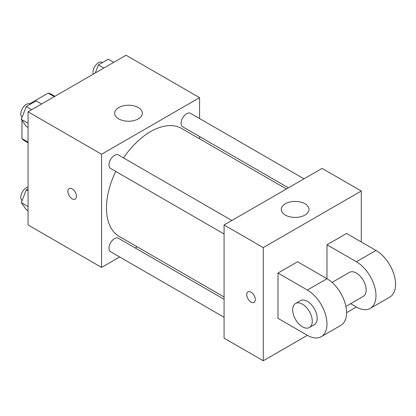 <?xml version="1.0" encoding="UTF-8"?>
<svg xmlns="http://www.w3.org/2000/svg" width="416" height="416" viewBox="0 0 416 416"><rect width="100%" height="100%" fill="white"/><g stroke="black" fill="none" stroke-linecap="round" stroke-linejoin="round"><path stroke-width="0.62" d="M29.671 103.818L48.183 93.127A26.832 15.491 120 0 1 51.288 94.234L54.902 96.32M28.07 142.111L21.949 138.575A26.832 15.491 120 0 0 24.456 140.707L28.07 142.797M21.949 138.575L21.949 120.25M21.949 117.686L21.949 117.198M54.309 96.663L48.183 93.127M119.657 256.968L101.572 267.41L28.07 224.973L28.07 111.81L126.074 55.229L199.576 97.666L199.576 118.55M137.207 246.839L135.236 247.978M115.742 171.423A62.369 36.01 120 0 0 106.475 208A62.369 36.01 120 0 0 119.392 236.553L224.073 296.988M286.442 188.968L181.756 128.528A62.369 36.01 120 0 0 123.526 157.929M199.576 136.536L199.576 138.814M101.572 267.41L101.572 154.248L199.576 97.666M303.992 178.833L190.533 113.329A7.79 4.498 120 0 0 184.532 115.414A7.79 4.498 120 0 0 181.132 123.256A7.79 4.498 120 0 0 182.744 126.818L288.413 187.829M224.073 299.265L118.404 238.259A7.79 4.498 120 0 0 112.403 240.344A7.79 4.498 120 0 0 109.002 248.186A7.79 4.498 120 0 0 110.614 251.748L224.073 317.257M224.073 233.969L110.614 168.464A7.79 4.498 -60 0 1 110.614 159.468A7.79 4.498 -60 0 1 118.404 154.97L231.863 220.475M101.572 154.248L28.07 111.81M118.721 118.882A13.858 8.003 180 0 1 114.665 113.225A13.858 8.003 180 0 1 128.523 105.227A13.858 8.003 180 0 1 142.381 113.225A13.858 8.003 180 0 1 133.827 120.619A13.858 8.003 180 0 1 118.721 118.882M76.461 196.331A6.063 3.5 60 0 1 75.202 199.108A6.063 3.5 60 0 1 69.139 195.603A6.063 3.5 60 0 1 69.139 188.604A6.063 3.5 60 0 1 73.814 190.226A6.063 3.5 60 0 1 76.461 196.331M75.208 199.103A6.063 3.5 60 0 1 69.144 195.603A6.063 3.5 60 0 1 69.144 188.604M307.377 335.306L277.976 318.334L277.976 273.068L307.377 290.04A27.721 16.006 60 0 1 325.484 314.47A27.721 16.006 60 0 1 321.235 336.679A27.721 16.006 60 0 1 307.377 335.306L263.276 360.771L224.073 338.135L224.073 224.973L322.078 168.392L361.275 191.027L361.275 241.946M28.07 127.431L26.255 126.381L21.304 119.34L26.255 106.579L36.161 100.864L41.6 104.005M28.07 123.245L21.304 119.34M31.694 109.72L26.255 106.579M30.42 104.177L30.202 104.047A7.79 4.498 120 0 0 24.201 106.137A7.79 4.498 120 0 0 20.8 113.974A7.79 4.498 120 0 0 22.09 117.317M95.243 73.029L98.384 64.938L108.29 59.218L113.724 62.358M103.823 68.078L98.384 64.938M102.549 62.53L102.331 62.405A7.79 4.498 120 0 0 96.33 64.49A7.79 4.498 120 0 0 92.929 72.332A7.79 4.498 120 0 0 93.22 74.199M28.07 210.72L26.255 209.669L21.304 202.628L26.255 189.868L28.07 188.817M28.07 206.534L21.304 202.628M28.07 190.913L26.255 189.868M28.07 187.039A7.79 4.498 120 0 0 20.8 197.262A7.79 4.498 120 0 0 22.09 200.606M247.993 291.86A6.063 3.5 -120 0 0 247.068 296.722A6.063 3.5 -120 0 0 251.03 302.063A6.063 3.5 -120 0 0 254.056 302.364A6.063 3.5 60 0 1 251.025 302.063A6.063 3.5 60 0 1 247.062 296.722A6.063 3.5 60 0 1 247.993 291.866A6.063 3.5 60 0 1 254.056 295.365A6.063 3.5 60 0 1 254.056 302.364M263.276 360.771L263.276 247.603L224.073 224.973L322.078 168.392M224.073 338.135L224.073 224.973M304.928 203.757A13.858 8.003 180 0 1 308.984 209.414A13.858 8.003 180 0 1 295.126 217.417A13.858 8.003 180 0 1 281.268 209.414A13.858 8.003 180 0 1 289.822 202.02A13.858 8.003 180 0 1 304.928 203.757M263.276 247.603L361.275 191.027M277.976 273.068L297.575 261.752L326.976 278.725L326.976 244.78L346.575 233.459L375.976 250.437L356.377 261.752A27.721 16.006 60 0 1 374.483 286.177A27.721 16.006 60 0 1 370.235 308.391A27.721 16.006 60 0 1 356.377 307.018L346.575 312.676M321.235 336.679L340.834 325.364A27.721 16.006 -120 0 0 345.082 303.15A27.721 16.006 -120 0 0 326.976 278.725L307.377 290.04M332.051 282.428L349.445 272.381A13.858 8.003 60 0 1 360.126 276.094A13.858 8.003 60 0 1 366.179 290.04A13.858 8.003 60 0 1 363.303 296.384L345.909 306.431M356.377 261.752L326.976 244.78M356.377 307.018L350.636 303.701M295.547 303.498L300.446 300.669A13.858 8.003 60 0 1 311.126 304.382A13.858 8.003 60 0 1 317.174 318.334A13.858 8.003 60 0 1 314.304 324.678L309.405 327.506A13.858 8.003 60 0 1 295.547 319.504A13.858 8.003 60 0 1 295.547 303.498A13.858 8.003 60 0 1 306.228 307.216A13.858 8.003 60 0 1 312.276 321.162A13.858 8.003 60 0 1 309.405 327.506M375.976 250.437A27.721 16.006 60 0 1 394.087 274.862A27.721 16.006 60 0 1 389.834 297.071L370.235 308.391"/></g></svg>
